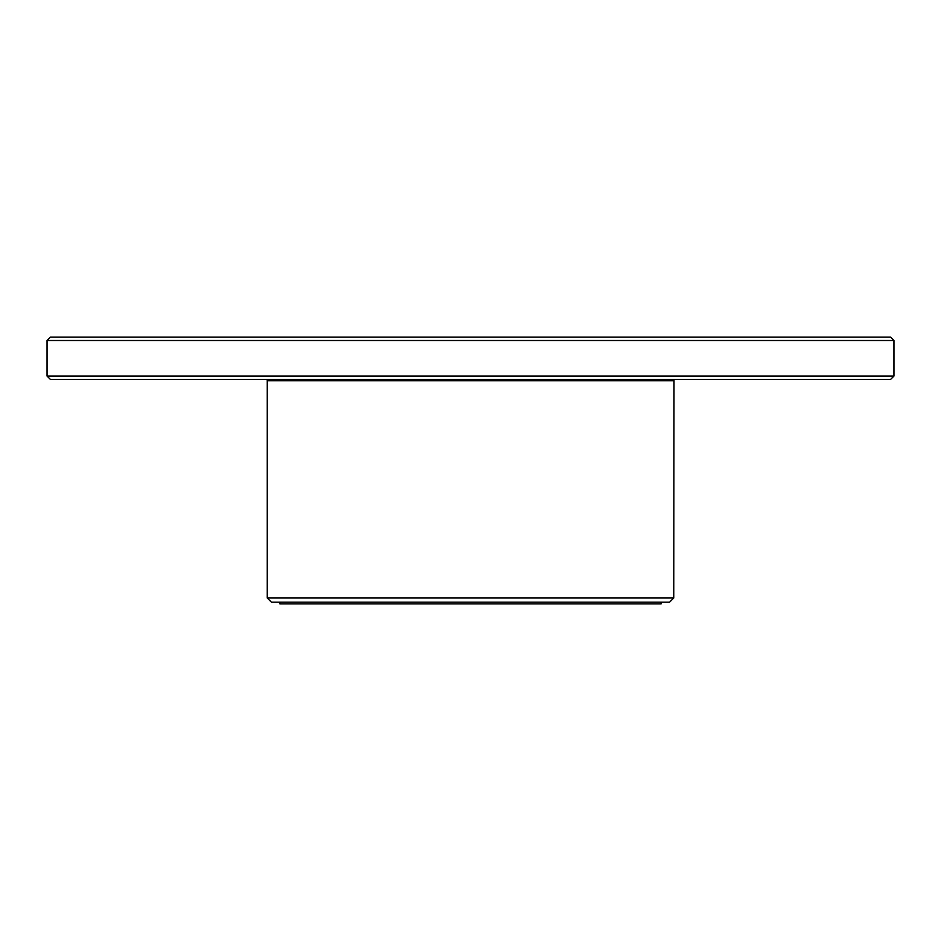 <?xml version="1.0" encoding="UTF-8"?>
<svg xmlns="http://www.w3.org/2000/svg" width="941" height="941" viewBox="0 0 941 941"><rect width="100%" height="100%" fill="white"/><g stroke="black" fill="none" stroke-linecap="round" stroke-linejoin="round"><path stroke-width="1.41" d="M893.95 340.501L47.05 340.501L50.438 337.113L890.562 337.113L893.95 340.501L893.95 376.071L890.562 379.458L50.438 379.458L47.05 376.071L893.95 376.071M677.99 337.113L263.01 337.113M279.9 602.193L279.9 603.887L661.1 603.887L661.1 602.193M673.756 598.005L267.244 598.005L271.431 602.193L669.569 602.193L673.756 598.005L674.003 379.458M267.244 598.005L267.244 380.729L673.756 380.729M47.05 340.501L47.05 376.071M267.244 380.729L266.997 379.458"/></g></svg>
